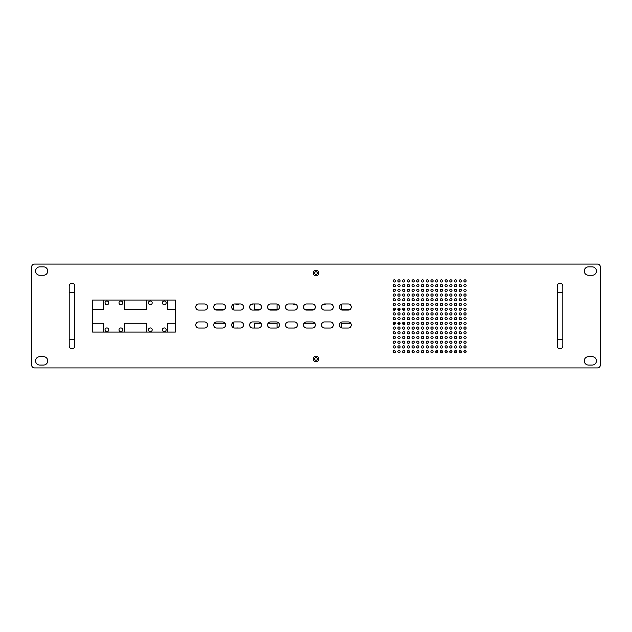<?xml version="1.0" encoding="UTF-8"?>
<svg xmlns="http://www.w3.org/2000/svg" width="632" height="632" viewBox="0 0 632 632"><rect width="100%" height="100%" fill="white"/><g stroke="black" fill="none" stroke-linecap="round" stroke-linejoin="round"><path stroke-width="0.95" d="M108.783 302.87A1.872 1.872 0 0 1 106.911 304.743A1.872 1.872 0 0 1 105.038 302.87A1.872 1.872 0 0 1 106.911 300.998A1.872 1.872 0 0 1 108.783 302.87M108.783 329.809A1.872 1.872 0 0 1 106.911 331.682A1.872 1.872 0 0 1 105.038 329.809A1.872 1.872 0 0 1 106.911 327.945A1.872 1.872 0 0 1 108.783 329.809M122.734 302.87A1.872 1.872 0 0 1 120.862 304.743A1.872 1.872 0 0 1 118.99 302.87A1.872 1.872 0 0 1 120.862 300.998A1.872 1.872 0 0 1 122.734 302.87M122.734 329.809A1.872 1.872 0 0 1 120.862 331.682A1.872 1.872 0 0 1 118.99 329.809A1.872 1.872 0 0 1 120.862 327.945A1.872 1.872 0 0 1 122.734 329.809M152.194 302.87A1.872 1.872 0 0 1 150.321 304.743A1.872 1.872 0 0 1 148.449 302.87A1.872 1.872 0 0 1 150.321 300.998A1.872 1.872 0 0 1 152.194 302.87M166.145 302.87A1.872 1.872 0 0 1 164.273 304.743A1.872 1.872 0 0 1 162.4 302.87A1.872 1.872 0 0 1 164.273 300.998A1.872 1.872 0 0 1 166.145 302.87M152.194 329.809A1.872 1.872 0 0 1 150.321 331.682A1.872 1.872 0 0 1 148.449 329.809A1.872 1.872 0 0 1 150.321 327.945A1.872 1.872 0 0 1 152.194 329.809M166.145 329.809A1.872 1.872 0 0 1 164.273 331.682A1.872 1.872 0 0 1 162.4 329.809A1.872 1.872 0 0 1 164.273 327.945A1.872 1.872 0 0 1 166.145 329.809M252.595 303.976A1.872 1.872 0 0 1 250.707 304.703M238.643 303.976A1.872 1.872 0 0 1 235.625 303.976M295.713 304.292A1.872 1.872 0 0 1 292.987 303.976M325.464 303.976A1.872 1.872 0 0 1 322.928 304.434M412.641 281.912A1.872 1.872 0 0 1 412.641 281.919A1.872 1.872 0 0 0 412.072 280.568M408.896 281.935A1.872 1.872 0 0 1 409.489 280.553M412.506 303.565A1.872 1.872 0 0 1 412.048 304.237M409.528 304.269A1.872 1.872 0 0 1 409.023 303.542M412.641 350.642A1.872 1.872 0 0 1 412.103 352.079M409.457 352.095A1.872 1.872 0 0 1 408.904 350.626M465.776 298.96A2.797 2.797 0 0 1 464.662 298.707M167.772 332.084L167.772 323.268L175.364 323.268M124.362 332.084L124.362 323.268L146.822 323.268L146.822 332.084M175.364 309.411L167.772 309.411L167.772 300.05M146.822 300.05L146.822 309.411L124.362 309.411L124.362 300.05M214.24 323.268L225.032 323.268M232.197 323.268L233.635 323.268L233.635 327.842M236.526 328.04A1.872 1.872 0 0 1 237.75 328.04M293.888 328.04A1.872 1.872 0 0 1 294.923 327.992M323.782 327.953A1.872 1.872 0 0 1 324.564 328.04M304.047 323.268L314.839 323.268M254.593 328.04L254.593 323.268L260.953 323.268M268.126 323.268L277.045 323.268L277.045 327.976M314.223 309.411L304.663 309.411M277.045 304.047L277.045 309.411L268.734 309.411M260.337 309.411L254.593 309.411L254.593 303.976M233.635 304.174L233.635 309.411L232.813 309.411M224.415 309.411L214.848 309.411M103.411 300.05L103.411 309.411L92.596 309.411M92.596 323.268L103.411 323.268L103.411 332.084M341.406 327.842L341.406 323.268L350.768 323.268M409.102 328.964A1.872 1.872 0 0 1 409.481 328.458M412.103 328.506A1.872 1.872 0 0 1 412.419 328.924M393.167 323.268L395.403 323.268M397.884 323.268L400.119 323.268M402.592 323.268L404.836 323.268M404.82 309.411L402.608 309.411M400.103 309.411L397.891 309.411M395.387 309.411L393.175 309.411M350.152 309.411L341.406 309.411L341.406 304.174M316 357.601A1.335 1.335 0 0 1 317.335 358.944A1.335 1.335 0 0 1 316 360.28A1.335 1.335 0 0 1 314.665 358.944A1.335 1.335 0 0 1 316 357.601M562.788 339.392L557.187 339.392L557.187 345.941A2.797 2.797 0 0 0 559.984 348.738A2.797 2.797 0 0 0 562.788 345.941L562.788 286.067A2.797 2.797 0 0 0 559.984 283.27A2.797 2.797 0 0 1 562.788 286.067M557.187 339.392L557.187 286.067A2.797 2.797 0 0 1 559.984 283.27M74.813 339.392L69.212 339.392L69.212 345.941A2.797 2.797 0 0 0 72.016 348.738A2.797 2.797 0 0 0 74.813 345.941L74.813 286.067A2.797 2.797 0 0 0 72.016 283.27A2.797 2.797 0 0 1 74.813 286.067M69.212 339.392L69.212 286.067A2.797 2.797 0 0 1 72.016 283.27M316 274.399A1.335 1.335 0 0 1 314.665 273.056A1.335 1.335 0 0 1 316 271.721A1.335 1.335 0 0 1 317.335 273.056A1.335 1.335 0 0 1 316 274.399M437.755 351.218A2.994 2.994 0 0 0 436.127 352.601M465.966 351.052L464.054 351.052M461.249 351.052L459.338 351.052M456.533 351.052L454.621 351.052M451.817 351.052L449.905 351.052M447.101 351.052L445.197 351.052M442.392 351.052L440.48 351.052M596.418 271.065A4.195 4.195 0 0 0 592.224 266.87L588.455 266.87A4.195 4.195 0 0 0 584.268 271.065A4.195 4.195 0 0 0 588.455 275.252L592.224 275.252A4.195 4.195 0 0 0 596.418 271.065M47.74 271.065A4.195 4.195 0 0 0 43.545 266.87L39.777 266.87A4.195 4.195 0 0 0 35.582 271.065A4.195 4.195 0 0 0 39.777 275.252L43.545 275.252A4.195 4.195 0 0 0 47.74 271.065M313.203 358.944A2.797 2.797 0 0 0 316 361.741A2.797 2.797 0 0 0 318.797 358.944A2.797 2.797 0 0 0 316 356.14A2.797 2.797 0 0 0 313.203 358.944M463.88 285.632A1.122 1.122 0 0 0 465.01 286.754A1.122 1.122 0 0 0 466.132 285.632A1.122 1.122 0 0 0 465.01 284.511A1.122 1.122 0 0 0 463.88 285.632M459.172 285.632A1.122 1.122 0 0 0 460.293 286.754A1.122 1.122 0 0 0 461.415 285.632A1.122 1.122 0 0 0 460.293 284.511A1.122 1.122 0 0 0 459.172 285.632M454.455 280.916A1.122 1.122 0 0 0 455.577 282.038A1.122 1.122 0 0 0 456.699 280.916A1.122 1.122 0 0 0 455.577 279.794A1.122 1.122 0 0 0 454.455 280.916M463.88 295.057A1.122 1.122 0 0 0 465.01 296.187A1.122 1.122 0 0 0 466.132 295.057A1.122 1.122 0 0 0 465.01 293.935A1.122 1.122 0 0 0 463.88 295.057M459.172 295.057A1.122 1.122 0 0 0 460.293 296.187A1.122 1.122 0 0 0 461.415 295.057A1.122 1.122 0 0 0 460.293 293.935A1.122 1.122 0 0 0 459.172 295.057M459.172 290.349A1.122 1.122 0 0 0 460.293 291.471A1.122 1.122 0 0 0 461.415 290.349A1.122 1.122 0 0 0 460.293 289.227A1.122 1.122 0 0 0 459.172 290.349M449.739 285.632A1.122 1.122 0 0 0 450.861 286.754A1.122 1.122 0 0 0 451.983 285.632A1.122 1.122 0 0 0 450.861 284.511A1.122 1.122 0 0 0 449.739 285.632M440.314 285.632A1.122 1.122 0 0 0 441.436 286.754A1.122 1.122 0 0 0 442.558 285.632A1.122 1.122 0 0 0 441.436 284.511A1.122 1.122 0 0 0 440.314 285.632M445.023 285.632A1.122 1.122 0 0 0 446.145 286.754A1.122 1.122 0 0 0 447.266 285.632A1.122 1.122 0 0 0 446.145 284.511A1.122 1.122 0 0 0 445.023 285.632M449.739 295.065A1.122 1.122 0 0 0 450.861 296.187A1.122 1.122 0 0 0 451.983 295.065A1.122 1.122 0 0 0 450.861 293.935A1.122 1.122 0 0 0 449.739 295.065M440.314 295.065A1.122 1.122 0 0 0 441.436 296.187A1.122 1.122 0 0 0 442.558 295.065A1.122 1.122 0 0 0 441.436 293.935A1.122 1.122 0 0 0 440.314 295.065M445.023 295.065A1.122 1.122 0 0 0 446.145 296.187A1.122 1.122 0 0 0 447.266 295.065A1.122 1.122 0 0 0 446.145 293.935A1.122 1.122 0 0 0 445.023 295.065M463.88 309.206A1.122 1.122 0 0 0 465.01 310.328A1.122 1.122 0 0 0 466.132 309.206A1.122 1.122 0 0 0 465.01 308.084A1.122 1.122 0 0 0 463.88 309.206M459.172 309.206A1.122 1.122 0 0 0 460.293 310.328A1.122 1.122 0 0 0 461.415 309.206A1.122 1.122 0 0 0 460.293 308.084A1.122 1.122 0 0 0 459.172 309.206M459.172 304.49A1.122 1.122 0 0 0 460.293 305.612A1.122 1.122 0 0 0 461.415 304.49A1.122 1.122 0 0 0 460.293 303.368A1.122 1.122 0 0 0 459.172 304.49M463.88 313.922A1.122 1.122 0 0 0 465.01 315.044A1.122 1.122 0 0 0 466.132 313.922A1.122 1.122 0 0 0 465.01 312.8A1.122 1.122 0 0 0 463.88 313.922M454.455 313.922A1.122 1.122 0 0 0 455.577 315.044A1.122 1.122 0 0 0 456.699 313.922A1.122 1.122 0 0 0 455.577 312.8A1.122 1.122 0 0 0 454.455 313.922M449.739 304.49A1.122 1.122 0 0 0 450.861 305.612A1.122 1.122 0 0 0 451.983 304.49A1.122 1.122 0 0 0 450.861 303.368A1.122 1.122 0 0 0 449.739 304.49M440.314 304.49A1.122 1.122 0 0 0 441.436 305.612A1.122 1.122 0 0 0 442.558 304.49A1.122 1.122 0 0 0 441.436 303.368A1.122 1.122 0 0 0 440.314 304.49M445.023 304.49A1.122 1.122 0 0 0 446.145 305.612A1.122 1.122 0 0 0 447.266 304.49A1.122 1.122 0 0 0 446.145 303.368A1.122 1.122 0 0 0 445.023 304.49M440.314 313.922A1.122 1.122 0 0 0 441.436 315.044A1.122 1.122 0 0 0 442.558 313.922A1.122 1.122 0 0 0 441.436 312.8A1.122 1.122 0 0 0 440.314 313.922M440.314 299.773A1.122 1.122 0 0 0 441.436 300.895A1.122 1.122 0 0 0 442.558 299.773A1.122 1.122 0 0 0 441.436 298.652A1.122 1.122 0 0 0 440.314 299.773M445.023 299.773A1.122 1.122 0 0 0 446.145 300.895A1.122 1.122 0 0 0 447.266 299.773A1.122 1.122 0 0 0 446.145 298.652A1.122 1.122 0 0 0 445.023 299.773M454.455 299.773A1.122 1.122 0 0 0 455.577 300.903A1.122 1.122 0 0 0 456.699 299.773A1.122 1.122 0 0 0 455.577 298.652A1.122 1.122 0 0 0 454.455 299.773M435.598 280.916A1.122 1.122 0 0 0 436.72 282.038A1.122 1.122 0 0 0 437.842 280.916A1.122 1.122 0 0 0 436.72 279.794A1.122 1.122 0 0 0 435.598 280.916M430.882 285.632A1.122 1.122 0 0 0 432.004 286.754A1.122 1.122 0 0 0 433.125 285.632A1.122 1.122 0 0 0 432.004 284.511A1.122 1.122 0 0 0 430.882 285.632M426.166 285.632A1.122 1.122 0 0 0 427.287 286.754A1.122 1.122 0 0 0 428.409 285.632A1.122 1.122 0 0 0 427.287 284.511A1.122 1.122 0 0 0 426.166 285.632M435.598 295.065A1.122 1.122 0 0 0 436.72 296.187A1.122 1.122 0 0 0 437.842 295.065A1.122 1.122 0 0 0 436.72 293.943A1.122 1.122 0 0 0 435.598 295.065M430.882 290.349A1.122 1.122 0 0 0 432.004 291.471A1.122 1.122 0 0 0 433.125 290.349A1.122 1.122 0 0 0 432.004 289.227A1.122 1.122 0 0 0 430.882 290.349M426.166 295.065A1.122 1.122 0 0 0 427.287 296.187A1.122 1.122 0 0 0 428.409 295.065A1.122 1.122 0 0 0 427.287 293.935A1.122 1.122 0 0 0 426.166 295.065M416.733 280.916A1.122 1.122 0 0 0 417.855 282.038A1.122 1.122 0 0 0 418.984 280.916A1.122 1.122 0 0 0 417.855 279.794A1.122 1.122 0 0 0 416.733 280.916M412.017 285.632A1.122 1.122 0 0 0 413.138 286.754A1.122 1.122 0 0 0 414.268 285.632A1.122 1.122 0 0 0 413.138 284.511A1.122 1.122 0 0 0 412.017 285.632M416.733 295.065A1.122 1.122 0 0 0 417.855 296.187A1.122 1.122 0 0 0 418.984 295.065A1.122 1.122 0 0 0 417.855 293.943A1.122 1.122 0 0 0 416.733 295.065M412.017 295.065A1.122 1.122 0 0 0 413.138 296.187A1.122 1.122 0 0 0 414.268 295.065A1.122 1.122 0 0 0 413.138 293.943A1.122 1.122 0 0 0 412.017 295.065M421.449 295.065A1.122 1.122 0 0 0 422.571 296.187A1.122 1.122 0 0 0 423.693 295.065A1.122 1.122 0 0 0 422.571 293.935A1.122 1.122 0 0 0 421.449 295.065M421.449 280.916A1.122 1.122 0 0 0 422.571 282.038A1.122 1.122 0 0 0 423.693 280.916A1.122 1.122 0 0 0 422.571 279.794A1.122 1.122 0 0 0 421.449 280.916M435.598 309.206A1.122 1.122 0 0 0 436.72 310.328A1.122 1.122 0 0 0 437.842 309.206A1.122 1.122 0 0 0 436.72 308.084A1.122 1.122 0 0 0 435.598 309.206M435.598 304.49A1.122 1.122 0 0 0 436.72 305.612A1.122 1.122 0 0 0 437.842 304.49A1.122 1.122 0 0 0 436.72 303.368A1.122 1.122 0 0 0 435.598 304.49M426.166 309.206A1.122 1.122 0 0 0 427.287 310.328A1.122 1.122 0 0 0 428.409 309.206A1.122 1.122 0 0 0 427.287 308.084A1.122 1.122 0 0 0 426.166 309.206M430.882 313.922A1.122 1.122 0 0 0 432.004 315.044A1.122 1.122 0 0 0 433.125 313.922A1.122 1.122 0 0 0 432.004 312.8A1.122 1.122 0 0 0 430.882 313.922M426.166 313.922A1.122 1.122 0 0 0 427.287 315.044A1.122 1.122 0 0 0 428.409 313.922A1.122 1.122 0 0 0 427.287 312.8A1.122 1.122 0 0 0 426.166 313.922M416.733 309.206A1.122 1.122 0 0 0 417.855 310.328A1.122 1.122 0 0 0 418.984 309.206A1.122 1.122 0 0 0 417.855 308.084A1.122 1.122 0 0 0 416.733 309.206M412.017 304.49A1.122 1.122 0 0 0 413.138 305.612A1.122 1.122 0 0 0 414.268 304.49A1.122 1.122 0 0 0 413.138 303.368A1.122 1.122 0 0 0 412.017 304.49M412.017 313.922A1.122 1.122 0 0 0 413.138 315.044A1.122 1.122 0 0 0 414.268 313.922A1.122 1.122 0 0 0 413.138 312.8A1.122 1.122 0 0 0 412.017 313.922M421.449 313.922A1.122 1.122 0 0 0 422.571 315.044A1.122 1.122 0 0 0 423.693 313.922A1.122 1.122 0 0 0 422.571 312.8A1.122 1.122 0 0 0 421.449 313.922M416.733 299.781A1.122 1.122 0 0 0 417.855 300.903A1.122 1.122 0 0 0 418.984 299.781A1.122 1.122 0 0 0 417.855 298.652A1.122 1.122 0 0 0 416.733 299.781M426.166 299.773A1.122 1.122 0 0 0 427.287 300.903A1.122 1.122 0 0 0 428.409 299.773A1.122 1.122 0 0 0 427.287 298.652A1.122 1.122 0 0 0 426.166 299.773M435.598 299.781A1.122 1.122 0 0 0 436.72 300.903A1.122 1.122 0 0 0 437.842 299.781A1.122 1.122 0 0 0 436.72 298.652A1.122 1.122 0 0 0 435.598 299.781M402.592 285.632A1.122 1.122 0 0 0 403.714 286.754A1.122 1.122 0 0 0 404.836 285.632A1.122 1.122 0 0 0 403.714 284.511A1.122 1.122 0 0 0 402.592 285.632M393.159 280.916A1.122 1.122 0 0 0 394.281 282.038A1.122 1.122 0 0 0 395.403 280.916A1.122 1.122 0 0 0 394.281 279.794A1.122 1.122 0 0 0 393.159 280.916M397.876 285.632A1.122 1.122 0 0 0 398.997 286.754A1.122 1.122 0 0 0 400.119 285.632A1.122 1.122 0 0 0 398.997 284.511A1.122 1.122 0 0 0 397.876 285.632M402.592 295.065A1.122 1.122 0 0 0 403.714 296.187A1.122 1.122 0 0 0 404.836 295.065A1.122 1.122 0 0 0 403.714 293.943A1.122 1.122 0 0 0 402.592 295.065M393.159 295.065A1.122 1.122 0 0 0 394.281 296.187A1.122 1.122 0 0 0 395.403 295.065A1.122 1.122 0 0 0 394.281 293.943A1.122 1.122 0 0 0 393.159 295.065M397.876 295.065A1.122 1.122 0 0 0 398.997 296.187A1.122 1.122 0 0 0 400.119 295.065A1.122 1.122 0 0 0 398.997 293.943A1.122 1.122 0 0 0 397.876 295.065M402.592 309.206A1.122 1.122 0 0 0 403.714 310.328A1.122 1.122 0 0 0 404.836 309.206A1.122 1.122 0 0 0 403.714 308.084A1.122 1.122 0 0 0 402.592 309.206M393.159 309.206A1.122 1.122 0 0 0 394.281 310.328A1.122 1.122 0 0 0 395.403 309.206A1.122 1.122 0 0 0 394.281 308.084A1.122 1.122 0 0 0 393.159 309.206M397.876 309.206A1.122 1.122 0 0 0 398.997 310.328A1.122 1.122 0 0 0 400.119 309.206A1.122 1.122 0 0 0 398.997 308.084A1.122 1.122 0 0 0 397.876 309.206M402.592 313.922A1.122 1.122 0 0 0 403.714 315.044A1.122 1.122 0 0 0 404.836 313.922A1.122 1.122 0 0 0 403.714 312.8A1.122 1.122 0 0 0 402.592 313.922M397.876 313.922A1.122 1.122 0 0 0 398.997 315.044A1.122 1.122 0 0 0 400.119 313.922A1.122 1.122 0 0 0 398.997 312.8A1.122 1.122 0 0 0 397.876 313.922M402.592 299.773A1.122 1.122 0 0 0 403.714 300.903A1.122 1.122 0 0 0 404.836 299.773A1.122 1.122 0 0 0 403.714 298.652A1.122 1.122 0 0 0 402.592 299.773M407.308 295.065A1.122 1.122 0 0 0 408.43 296.187A1.122 1.122 0 0 0 409.552 295.065A1.122 1.122 0 0 0 408.43 293.943A1.122 1.122 0 0 0 407.308 295.065M407.308 313.922A1.122 1.122 0 0 0 408.43 315.044A1.122 1.122 0 0 0 409.552 313.922A1.122 1.122 0 0 0 408.43 312.8A1.122 1.122 0 0 0 407.308 313.922M407.308 304.49A1.122 1.122 0 0 0 408.43 305.612A1.122 1.122 0 0 0 409.552 304.49A1.122 1.122 0 0 0 408.43 303.368A1.122 1.122 0 0 0 407.308 304.49M407.308 280.916A1.122 1.122 0 0 0 408.43 282.038A1.122 1.122 0 0 0 409.552 280.916A1.122 1.122 0 0 0 408.43 279.794A1.122 1.122 0 0 0 407.308 280.916M463.888 323.355A1.122 1.122 0 0 0 465.01 324.477A1.122 1.122 0 0 0 466.132 323.355A1.122 1.122 0 0 0 465.01 322.233A1.122 1.122 0 0 0 463.888 323.355M459.172 323.355A1.122 1.122 0 0 0 460.293 324.477A1.122 1.122 0 0 0 461.415 323.355A1.122 1.122 0 0 0 460.293 322.233A1.122 1.122 0 0 0 459.172 323.355M454.455 318.639A1.122 1.122 0 0 0 455.577 319.76A1.122 1.122 0 0 0 456.699 318.639A1.122 1.122 0 0 0 455.577 317.517A1.122 1.122 0 0 0 454.455 318.639M463.888 332.78A1.122 1.122 0 0 0 465.01 333.901A1.122 1.122 0 0 0 466.132 332.78A1.122 1.122 0 0 0 465.01 331.658A1.122 1.122 0 0 0 463.888 332.78M459.172 332.78A1.122 1.122 0 0 0 460.293 333.901A1.122 1.122 0 0 0 461.415 332.78A1.122 1.122 0 0 0 460.293 331.658A1.122 1.122 0 0 0 459.172 332.78M459.172 328.063A1.122 1.122 0 0 0 460.293 329.193A1.122 1.122 0 0 0 461.415 328.063A1.122 1.122 0 0 0 460.293 326.942A1.122 1.122 0 0 0 459.172 328.063M449.739 323.355A1.122 1.122 0 0 0 450.861 324.477A1.122 1.122 0 0 0 451.983 323.355A1.122 1.122 0 0 0 450.861 322.233A1.122 1.122 0 0 0 449.739 323.355M440.314 323.355A1.122 1.122 0 0 0 441.436 324.477A1.122 1.122 0 0 0 442.558 323.355A1.122 1.122 0 0 0 441.436 322.233A1.122 1.122 0 0 0 440.314 323.355M445.023 323.355A1.122 1.122 0 0 0 446.145 324.477A1.122 1.122 0 0 0 447.274 323.355A1.122 1.122 0 0 0 446.145 322.233A1.122 1.122 0 0 0 445.023 323.355M449.739 332.78A1.122 1.122 0 0 0 450.861 333.901A1.122 1.122 0 0 0 451.983 332.78A1.122 1.122 0 0 0 450.861 331.658A1.122 1.122 0 0 0 449.739 332.78M440.314 332.78A1.122 1.122 0 0 0 441.436 333.901A1.122 1.122 0 0 0 442.558 332.78A1.122 1.122 0 0 0 441.436 331.658A1.122 1.122 0 0 0 440.314 332.78M445.023 332.78A1.122 1.122 0 0 0 446.145 333.901A1.122 1.122 0 0 0 447.274 332.78A1.122 1.122 0 0 0 446.145 331.658A1.122 1.122 0 0 0 445.023 332.78M463.888 346.928A1.122 1.122 0 0 0 465.01 348.05A1.122 1.122 0 0 0 466.132 346.928A1.122 1.122 0 0 0 465.01 345.807A1.122 1.122 0 0 0 463.888 346.928M459.172 346.928A1.122 1.122 0 0 0 460.293 348.05A1.122 1.122 0 0 0 461.415 346.928A1.122 1.122 0 0 0 460.293 345.807A1.122 1.122 0 0 0 459.172 346.928M459.172 342.212A1.122 1.122 0 0 0 460.293 343.334A1.122 1.122 0 0 0 461.415 342.212A1.122 1.122 0 0 0 460.293 341.09A1.122 1.122 0 0 0 459.172 342.212M463.888 351.645A1.122 1.122 0 0 0 465.01 352.767A1.122 1.122 0 0 0 466.132 351.645A1.122 1.122 0 0 0 465.01 350.523A1.122 1.122 0 0 0 463.888 351.645M454.455 351.645A1.122 1.122 0 0 0 455.577 352.767A1.122 1.122 0 0 0 456.699 351.645A1.122 1.122 0 0 0 455.577 350.523A1.122 1.122 0 0 0 454.455 351.645M449.739 342.212A1.122 1.122 0 0 0 450.861 343.334A1.122 1.122 0 0 0 451.983 342.212A1.122 1.122 0 0 0 450.861 341.09A1.122 1.122 0 0 0 449.739 342.212M440.314 342.212A1.122 1.122 0 0 0 441.436 343.334A1.122 1.122 0 0 0 442.558 342.212A1.122 1.122 0 0 0 441.436 341.09A1.122 1.122 0 0 0 440.314 342.212M445.023 342.212A1.122 1.122 0 0 0 446.145 343.334A1.122 1.122 0 0 0 447.274 342.212A1.122 1.122 0 0 0 446.145 341.09A1.122 1.122 0 0 0 445.023 342.212M440.314 351.645A1.122 1.122 0 0 0 441.436 352.767A1.122 1.122 0 0 0 442.558 351.645A1.122 1.122 0 0 0 441.436 350.523A1.122 1.122 0 0 0 440.314 351.645M440.314 337.496A1.122 1.122 0 0 0 441.436 338.618A1.122 1.122 0 0 0 442.558 337.496A1.122 1.122 0 0 0 441.436 336.374A1.122 1.122 0 0 0 440.314 337.496M445.023 337.496A1.122 1.122 0 0 0 446.145 338.618A1.122 1.122 0 0 0 447.274 337.496A1.122 1.122 0 0 0 446.145 336.374A1.122 1.122 0 0 0 445.023 337.496M454.455 337.496A1.122 1.122 0 0 0 455.577 338.618A1.122 1.122 0 0 0 456.699 337.496A1.122 1.122 0 0 0 455.577 336.374A1.122 1.122 0 0 0 454.455 337.496M435.598 318.639A1.122 1.122 0 0 0 436.72 319.76A1.122 1.122 0 0 0 437.842 318.639A1.122 1.122 0 0 0 436.72 317.517A1.122 1.122 0 0 0 435.598 318.639M430.882 323.355A1.122 1.122 0 0 0 432.004 324.477A1.122 1.122 0 0 0 433.125 323.355A1.122 1.122 0 0 0 432.004 322.233A1.122 1.122 0 0 0 430.882 323.355M426.166 323.355A1.122 1.122 0 0 0 427.287 324.477A1.122 1.122 0 0 0 428.409 323.355A1.122 1.122 0 0 0 427.287 322.233A1.122 1.122 0 0 0 426.166 323.355M435.598 332.788A1.122 1.122 0 0 0 436.72 333.909A1.122 1.122 0 0 0 437.842 332.788A1.122 1.122 0 0 0 436.72 331.658A1.122 1.122 0 0 0 435.598 332.788M430.882 328.071A1.122 1.122 0 0 0 432.004 329.193A1.122 1.122 0 0 0 433.125 328.071A1.122 1.122 0 0 0 432.004 326.942A1.122 1.122 0 0 0 430.882 328.071M426.166 332.78A1.122 1.122 0 0 0 427.287 333.909A1.122 1.122 0 0 0 428.409 332.78A1.122 1.122 0 0 0 427.287 331.658A1.122 1.122 0 0 0 426.166 332.78M416.733 318.639A1.122 1.122 0 0 0 417.855 319.76A1.122 1.122 0 0 0 418.984 318.639A1.122 1.122 0 0 0 417.855 317.517A1.122 1.122 0 0 0 416.733 318.639M412.017 323.355A1.122 1.122 0 0 0 413.138 324.477A1.122 1.122 0 0 0 414.268 323.355A1.122 1.122 0 0 0 413.138 322.233A1.122 1.122 0 0 0 412.017 323.355M416.733 332.788A1.122 1.122 0 0 0 417.855 333.909A1.122 1.122 0 0 0 418.984 332.788A1.122 1.122 0 0 0 417.855 331.658A1.122 1.122 0 0 0 416.733 332.788M412.017 332.78A1.122 1.122 0 0 0 413.138 333.909A1.122 1.122 0 0 0 414.268 332.78A1.122 1.122 0 0 0 413.138 331.658A1.122 1.122 0 0 0 412.017 332.78M421.449 332.78A1.122 1.122 0 0 0 422.571 333.909A1.122 1.122 0 0 0 423.693 332.78A1.122 1.122 0 0 0 422.571 331.658A1.122 1.122 0 0 0 421.449 332.78M421.449 318.639A1.122 1.122 0 0 0 422.571 319.76A1.122 1.122 0 0 0 423.693 318.639A1.122 1.122 0 0 0 422.571 317.517A1.122 1.122 0 0 0 421.449 318.639M435.598 346.928A1.122 1.122 0 0 0 436.72 348.05A1.122 1.122 0 0 0 437.842 346.928A1.122 1.122 0 0 0 436.72 345.807A1.122 1.122 0 0 0 435.598 346.928M435.598 342.212A1.122 1.122 0 0 0 436.72 343.334A1.122 1.122 0 0 0 437.842 342.212A1.122 1.122 0 0 0 436.72 341.09A1.122 1.122 0 0 0 435.598 342.212M426.166 346.928A1.122 1.122 0 0 0 427.287 348.05A1.122 1.122 0 0 0 428.409 346.928A1.122 1.122 0 0 0 427.287 345.807A1.122 1.122 0 0 0 426.166 346.928M430.882 351.645A1.122 1.122 0 0 0 432.004 352.767A1.122 1.122 0 0 0 433.125 351.645A1.122 1.122 0 0 0 432.004 350.523A1.122 1.122 0 0 0 430.882 351.645M426.166 351.645A1.122 1.122 0 0 0 427.287 352.767A1.122 1.122 0 0 0 428.409 351.645A1.122 1.122 0 0 0 427.287 350.523A1.122 1.122 0 0 0 426.166 351.645M416.733 346.928A1.122 1.122 0 0 0 417.855 348.05A1.122 1.122 0 0 0 418.984 346.928A1.122 1.122 0 0 0 417.855 345.807A1.122 1.122 0 0 0 416.733 346.928M412.017 342.212A1.122 1.122 0 0 0 413.138 343.334A1.122 1.122 0 0 0 414.268 342.212A1.122 1.122 0 0 0 413.138 341.09A1.122 1.122 0 0 0 412.017 342.212M412.017 351.645A1.122 1.122 0 0 0 413.138 352.767A1.122 1.122 0 0 0 414.268 351.645A1.122 1.122 0 0 0 413.138 350.523A1.122 1.122 0 0 0 412.017 351.645M421.449 351.645A1.122 1.122 0 0 0 422.571 352.767A1.122 1.122 0 0 0 423.693 351.645A1.122 1.122 0 0 0 422.571 350.523A1.122 1.122 0 0 0 421.449 351.645M416.733 337.496A1.122 1.122 0 0 0 417.855 338.626A1.122 1.122 0 0 0 418.984 337.496A1.122 1.122 0 0 0 417.855 336.374A1.122 1.122 0 0 0 416.733 337.496M426.166 337.496A1.122 1.122 0 0 0 427.287 338.618A1.122 1.122 0 0 0 428.409 337.496A1.122 1.122 0 0 0 427.287 336.374A1.122 1.122 0 0 0 426.166 337.496M435.598 337.496A1.122 1.122 0 0 0 436.72 338.618A1.122 1.122 0 0 0 437.842 337.496A1.122 1.122 0 0 0 436.72 336.374A1.122 1.122 0 0 0 435.598 337.496M402.592 323.355A1.122 1.122 0 0 0 403.714 324.477A1.122 1.122 0 0 0 404.836 323.355A1.122 1.122 0 0 0 403.714 322.233A1.122 1.122 0 0 0 402.592 323.355M393.159 318.639A1.122 1.122 0 0 0 394.281 319.76A1.122 1.122 0 0 0 395.403 318.639A1.122 1.122 0 0 0 394.281 317.517A1.122 1.122 0 0 0 393.159 318.639M397.876 323.355A1.122 1.122 0 0 0 398.997 324.477A1.122 1.122 0 0 0 400.119 323.355A1.122 1.122 0 0 0 398.997 322.233A1.122 1.122 0 0 0 397.876 323.355M402.592 332.78A1.122 1.122 0 0 0 403.714 333.909A1.122 1.122 0 0 0 404.836 332.78A1.122 1.122 0 0 0 403.714 331.658A1.122 1.122 0 0 0 402.592 332.78M393.159 332.788A1.122 1.122 0 0 0 394.281 333.909A1.122 1.122 0 0 0 395.403 332.788A1.122 1.122 0 0 0 394.281 331.658A1.122 1.122 0 0 0 393.159 332.788M397.876 332.788A1.122 1.122 0 0 0 398.997 333.909A1.122 1.122 0 0 0 400.119 332.788A1.122 1.122 0 0 0 398.997 331.666A1.122 1.122 0 0 0 397.876 332.788M402.592 346.928A1.122 1.122 0 0 0 403.714 348.05A1.122 1.122 0 0 0 404.836 346.928A1.122 1.122 0 0 0 403.714 345.807A1.122 1.122 0 0 0 402.592 346.928M393.159 346.928A1.122 1.122 0 0 0 394.281 348.05A1.122 1.122 0 0 0 395.403 346.928A1.122 1.122 0 0 0 394.281 345.807A1.122 1.122 0 0 0 393.159 346.928M397.876 346.928A1.122 1.122 0 0 0 398.997 348.05A1.122 1.122 0 0 0 400.119 346.928A1.122 1.122 0 0 0 398.997 345.807A1.122 1.122 0 0 0 397.876 346.928M402.592 351.645A1.122 1.122 0 0 0 403.714 352.767A1.122 1.122 0 0 0 404.836 351.645A1.122 1.122 0 0 0 403.714 350.523A1.122 1.122 0 0 0 402.592 351.645M397.876 351.645A1.122 1.122 0 0 0 398.997 352.767A1.122 1.122 0 0 0 400.119 351.645A1.122 1.122 0 0 0 398.997 350.523A1.122 1.122 0 0 0 397.876 351.645M402.592 337.496A1.122 1.122 0 0 0 403.714 338.618A1.122 1.122 0 0 0 404.836 337.496A1.122 1.122 0 0 0 403.714 336.374A1.122 1.122 0 0 0 402.592 337.496M407.308 332.78A1.122 1.122 0 0 0 408.43 333.909A1.122 1.122 0 0 0 409.552 332.78A1.122 1.122 0 0 0 408.43 331.658A1.122 1.122 0 0 0 407.308 332.78M407.308 351.645A1.122 1.122 0 0 0 408.43 352.767A1.122 1.122 0 0 0 409.552 351.645A1.122 1.122 0 0 0 408.43 350.523A1.122 1.122 0 0 0 407.308 351.645M407.308 342.212A1.122 1.122 0 0 0 408.43 343.334A1.122 1.122 0 0 0 409.552 342.212A1.122 1.122 0 0 0 408.43 341.09A1.122 1.122 0 0 0 407.308 342.212M407.308 318.639A1.122 1.122 0 0 0 408.43 319.76A1.122 1.122 0 0 0 409.552 318.639A1.122 1.122 0 0 0 408.43 317.517A1.122 1.122 0 0 0 407.308 318.639M407.308 328.071A1.122 1.122 0 0 0 408.43 329.193A1.122 1.122 0 0 0 409.552 328.071A1.122 1.122 0 0 0 408.43 326.949A1.122 1.122 0 0 0 407.308 328.071M407.308 323.355A1.122 1.122 0 0 0 408.43 324.477A1.122 1.122 0 0 0 409.552 323.355A1.122 1.122 0 0 0 408.43 322.233A1.122 1.122 0 0 0 407.308 323.355M407.308 337.496A1.122 1.122 0 0 0 408.43 338.618A1.122 1.122 0 0 0 409.552 337.496A1.122 1.122 0 0 0 408.43 336.374A1.122 1.122 0 0 0 407.308 337.496M407.308 346.928A1.122 1.122 0 0 0 408.43 348.05A1.122 1.122 0 0 0 409.552 346.928A1.122 1.122 0 0 0 408.43 345.807A1.122 1.122 0 0 0 407.308 346.928M397.876 337.504A1.122 1.122 0 0 0 398.997 338.626A1.122 1.122 0 0 0 400.119 337.504A1.122 1.122 0 0 0 398.997 336.374A1.122 1.122 0 0 0 397.876 337.504M393.159 337.496A1.122 1.122 0 0 0 394.281 338.618A1.122 1.122 0 0 0 395.403 337.496A1.122 1.122 0 0 0 394.281 336.374A1.122 1.122 0 0 0 393.159 337.496M393.159 351.645A1.122 1.122 0 0 0 394.281 352.767A1.122 1.122 0 0 0 395.403 351.645A1.122 1.122 0 0 0 394.281 350.523A1.122 1.122 0 0 0 393.159 351.645M397.876 342.212A1.122 1.122 0 0 0 398.997 343.334A1.122 1.122 0 0 0 400.119 342.212A1.122 1.122 0 0 0 398.997 341.09A1.122 1.122 0 0 0 397.876 342.212M393.159 342.212A1.122 1.122 0 0 0 394.281 343.334A1.122 1.122 0 0 0 395.403 342.212A1.122 1.122 0 0 0 394.281 341.09A1.122 1.122 0 0 0 393.159 342.212M402.592 342.212A1.122 1.122 0 0 0 403.714 343.334A1.122 1.122 0 0 0 404.836 342.212A1.122 1.122 0 0 0 403.714 341.09A1.122 1.122 0 0 0 402.592 342.212M397.876 328.071A1.122 1.122 0 0 0 398.997 329.193A1.122 1.122 0 0 0 400.119 328.071A1.122 1.122 0 0 0 398.997 326.949A1.122 1.122 0 0 0 397.876 328.071M393.159 328.071A1.122 1.122 0 0 0 394.281 329.193A1.122 1.122 0 0 0 395.403 328.071A1.122 1.122 0 0 0 394.281 326.949A1.122 1.122 0 0 0 393.159 328.071M402.592 328.071A1.122 1.122 0 0 0 403.714 329.193A1.122 1.122 0 0 0 404.836 328.071A1.122 1.122 0 0 0 403.714 326.949A1.122 1.122 0 0 0 402.592 328.071M397.876 318.639A1.122 1.122 0 0 0 398.997 319.76A1.122 1.122 0 0 0 400.119 318.639A1.122 1.122 0 0 0 398.997 317.517A1.122 1.122 0 0 0 397.876 318.639M393.159 323.355A1.122 1.122 0 0 0 394.281 324.477A1.122 1.122 0 0 0 395.403 323.355A1.122 1.122 0 0 0 394.281 322.233A1.122 1.122 0 0 0 393.159 323.355M402.592 318.639A1.122 1.122 0 0 0 403.714 319.76A1.122 1.122 0 0 0 404.836 318.639A1.122 1.122 0 0 0 403.714 317.517A1.122 1.122 0 0 0 402.592 318.639M430.882 337.496A1.122 1.122 0 0 0 432.004 338.618A1.122 1.122 0 0 0 433.125 337.496A1.122 1.122 0 0 0 432.004 336.374A1.122 1.122 0 0 0 430.882 337.496M421.449 337.496A1.122 1.122 0 0 0 422.571 338.618A1.122 1.122 0 0 0 423.693 337.496A1.122 1.122 0 0 0 422.571 336.374A1.122 1.122 0 0 0 421.449 337.496M412.017 337.496A1.122 1.122 0 0 0 413.138 338.618A1.122 1.122 0 0 0 414.268 337.496A1.122 1.122 0 0 0 413.138 336.374A1.122 1.122 0 0 0 412.017 337.496M421.449 342.212A1.122 1.122 0 0 0 422.571 343.334A1.122 1.122 0 0 0 423.693 342.212A1.122 1.122 0 0 0 422.571 341.09A1.122 1.122 0 0 0 421.449 342.212M421.449 346.928A1.122 1.122 0 0 0 422.571 348.05A1.122 1.122 0 0 0 423.693 346.928A1.122 1.122 0 0 0 422.571 345.807A1.122 1.122 0 0 0 421.449 346.928M416.733 351.645A1.122 1.122 0 0 0 417.855 352.767A1.122 1.122 0 0 0 418.984 351.645A1.122 1.122 0 0 0 417.855 350.523A1.122 1.122 0 0 0 416.733 351.645M412.017 346.928A1.122 1.122 0 0 0 413.138 348.05A1.122 1.122 0 0 0 414.268 346.928A1.122 1.122 0 0 0 413.138 345.807A1.122 1.122 0 0 0 412.017 346.928M416.733 342.212A1.122 1.122 0 0 0 417.855 343.334A1.122 1.122 0 0 0 418.984 342.212A1.122 1.122 0 0 0 417.855 341.09A1.122 1.122 0 0 0 416.733 342.212M435.598 351.645A1.122 1.122 0 0 0 436.72 352.767A1.122 1.122 0 0 0 437.842 351.645A1.122 1.122 0 0 0 436.72 350.523A1.122 1.122 0 0 0 435.598 351.645M426.166 342.212A1.122 1.122 0 0 0 427.287 343.334A1.122 1.122 0 0 0 428.409 342.212A1.122 1.122 0 0 0 427.287 341.09A1.122 1.122 0 0 0 426.166 342.212M430.882 342.212A1.122 1.122 0 0 0 432.004 343.334A1.122 1.122 0 0 0 433.125 342.212A1.122 1.122 0 0 0 432.004 341.09A1.122 1.122 0 0 0 430.882 342.212M430.882 346.928A1.122 1.122 0 0 0 432.004 348.05A1.122 1.122 0 0 0 433.125 346.928A1.122 1.122 0 0 0 432.004 345.807A1.122 1.122 0 0 0 430.882 346.928M421.449 328.071A1.122 1.122 0 0 0 422.571 329.193A1.122 1.122 0 0 0 423.693 328.071A1.122 1.122 0 0 0 422.571 326.942A1.122 1.122 0 0 0 421.449 328.071M421.449 323.355A1.122 1.122 0 0 0 422.571 324.477A1.122 1.122 0 0 0 423.693 323.355A1.122 1.122 0 0 0 422.571 322.233A1.122 1.122 0 0 0 421.449 323.355M412.017 328.071A1.122 1.122 0 0 0 413.138 329.193A1.122 1.122 0 0 0 414.268 328.071A1.122 1.122 0 0 0 413.138 326.949A1.122 1.122 0 0 0 412.017 328.071M416.733 328.071A1.122 1.122 0 0 0 417.855 329.193A1.122 1.122 0 0 0 418.984 328.071A1.122 1.122 0 0 0 417.855 326.949A1.122 1.122 0 0 0 416.733 328.071M412.017 318.639A1.122 1.122 0 0 0 413.138 319.76A1.122 1.122 0 0 0 414.268 318.639A1.122 1.122 0 0 0 413.138 317.517A1.122 1.122 0 0 0 412.017 318.639M416.733 323.355A1.122 1.122 0 0 0 417.855 324.477A1.122 1.122 0 0 0 418.984 323.355A1.122 1.122 0 0 0 417.855 322.233A1.122 1.122 0 0 0 416.733 323.355M426.166 328.071A1.122 1.122 0 0 0 427.287 329.193A1.122 1.122 0 0 0 428.409 328.071A1.122 1.122 0 0 0 427.287 326.942A1.122 1.122 0 0 0 426.166 328.071M435.598 328.071A1.122 1.122 0 0 0 436.72 329.193A1.122 1.122 0 0 0 437.842 328.071A1.122 1.122 0 0 0 436.72 326.949A1.122 1.122 0 0 0 435.598 328.071M430.882 332.78A1.122 1.122 0 0 0 432.004 333.909A1.122 1.122 0 0 0 433.125 332.78A1.122 1.122 0 0 0 432.004 331.658A1.122 1.122 0 0 0 430.882 332.78M426.166 318.639A1.122 1.122 0 0 0 427.287 319.76A1.122 1.122 0 0 0 428.409 318.639A1.122 1.122 0 0 0 427.287 317.517A1.122 1.122 0 0 0 426.166 318.639M430.882 318.639A1.122 1.122 0 0 0 432.004 319.76A1.122 1.122 0 0 0 433.125 318.639A1.122 1.122 0 0 0 432.004 317.517A1.122 1.122 0 0 0 430.882 318.639M435.598 323.355A1.122 1.122 0 0 0 436.72 324.477A1.122 1.122 0 0 0 437.842 323.355A1.122 1.122 0 0 0 436.72 322.233A1.122 1.122 0 0 0 435.598 323.355M463.888 337.496A1.122 1.122 0 0 0 465.01 338.618A1.122 1.122 0 0 0 466.132 337.496A1.122 1.122 0 0 0 465.01 336.374A1.122 1.122 0 0 0 463.888 337.496M459.172 337.496A1.122 1.122 0 0 0 460.293 338.618A1.122 1.122 0 0 0 461.415 337.496A1.122 1.122 0 0 0 460.293 336.374A1.122 1.122 0 0 0 459.172 337.496M449.739 337.496A1.122 1.122 0 0 0 450.861 338.618A1.122 1.122 0 0 0 451.983 337.496A1.122 1.122 0 0 0 450.861 336.374A1.122 1.122 0 0 0 449.739 337.496M445.023 351.645A1.122 1.122 0 0 0 446.145 352.767A1.122 1.122 0 0 0 447.274 351.645A1.122 1.122 0 0 0 446.145 350.523A1.122 1.122 0 0 0 445.023 351.645M449.739 351.645A1.122 1.122 0 0 0 450.861 352.767A1.122 1.122 0 0 0 451.983 351.645A1.122 1.122 0 0 0 450.861 350.523A1.122 1.122 0 0 0 449.739 351.645M445.023 346.928A1.122 1.122 0 0 0 446.145 348.05A1.122 1.122 0 0 0 447.274 346.928A1.122 1.122 0 0 0 446.145 345.807A1.122 1.122 0 0 0 445.023 346.928M440.314 346.928A1.122 1.122 0 0 0 441.436 348.05A1.122 1.122 0 0 0 442.558 346.928A1.122 1.122 0 0 0 441.436 345.807A1.122 1.122 0 0 0 440.314 346.928M449.739 346.928A1.122 1.122 0 0 0 450.861 348.05A1.122 1.122 0 0 0 451.983 346.928A1.122 1.122 0 0 0 450.861 345.807A1.122 1.122 0 0 0 449.739 346.928M459.172 351.645A1.122 1.122 0 0 0 460.293 352.767A1.122 1.122 0 0 0 461.415 351.645A1.122 1.122 0 0 0 460.293 350.523A1.122 1.122 0 0 0 459.172 351.645M454.455 342.212A1.122 1.122 0 0 0 455.577 343.334A1.122 1.122 0 0 0 456.699 342.212A1.122 1.122 0 0 0 455.577 341.09A1.122 1.122 0 0 0 454.455 342.212M454.455 346.928A1.122 1.122 0 0 0 455.577 348.05A1.122 1.122 0 0 0 456.699 346.928A1.122 1.122 0 0 0 455.577 345.807A1.122 1.122 0 0 0 454.455 346.928M463.888 342.212A1.122 1.122 0 0 0 465.01 343.334A1.122 1.122 0 0 0 466.132 342.212A1.122 1.122 0 0 0 465.01 341.09A1.122 1.122 0 0 0 463.888 342.212M445.023 328.071A1.122 1.122 0 0 0 446.145 329.193A1.122 1.122 0 0 0 447.274 328.071A1.122 1.122 0 0 0 446.145 326.942A1.122 1.122 0 0 0 445.023 328.071M440.314 328.071A1.122 1.122 0 0 0 441.436 329.193A1.122 1.122 0 0 0 442.558 328.071A1.122 1.122 0 0 0 441.436 326.942A1.122 1.122 0 0 0 440.314 328.071M449.739 328.071A1.122 1.122 0 0 0 450.861 329.193A1.122 1.122 0 0 0 451.983 328.071A1.122 1.122 0 0 0 450.861 326.942A1.122 1.122 0 0 0 449.739 328.071M445.023 318.639A1.122 1.122 0 0 0 446.145 319.76A1.122 1.122 0 0 0 447.274 318.639A1.122 1.122 0 0 0 446.145 317.517A1.122 1.122 0 0 0 445.023 318.639M440.314 318.639A1.122 1.122 0 0 0 441.436 319.76A1.122 1.122 0 0 0 442.558 318.639A1.122 1.122 0 0 0 441.436 317.517A1.122 1.122 0 0 0 440.314 318.639M449.739 318.639A1.122 1.122 0 0 0 450.861 319.76A1.122 1.122 0 0 0 451.983 318.639A1.122 1.122 0 0 0 450.861 317.517A1.122 1.122 0 0 0 449.739 318.639M454.455 328.071A1.122 1.122 0 0 0 455.577 329.193A1.122 1.122 0 0 0 456.699 328.071A1.122 1.122 0 0 0 455.577 326.949A1.122 1.122 0 0 0 454.455 328.071M454.455 332.78A1.122 1.122 0 0 0 455.577 333.909A1.122 1.122 0 0 0 456.699 332.78A1.122 1.122 0 0 0 455.577 331.658A1.122 1.122 0 0 0 454.455 332.78M463.888 328.063A1.122 1.122 0 0 0 465.01 329.193A1.122 1.122 0 0 0 466.132 328.063A1.122 1.122 0 0 0 465.01 326.942A1.122 1.122 0 0 0 463.888 328.063M454.455 323.355A1.122 1.122 0 0 0 455.577 324.477A1.122 1.122 0 0 0 456.699 323.355A1.122 1.122 0 0 0 455.577 322.233A1.122 1.122 0 0 0 454.455 323.355M459.172 318.639A1.122 1.122 0 0 0 460.293 319.76A1.122 1.122 0 0 0 461.415 318.639A1.122 1.122 0 0 0 460.293 317.517A1.122 1.122 0 0 0 459.172 318.639M463.888 318.639A1.122 1.122 0 0 0 465.01 319.76A1.122 1.122 0 0 0 466.132 318.639A1.122 1.122 0 0 0 465.01 317.517A1.122 1.122 0 0 0 463.888 318.639M407.308 290.349A1.122 1.122 0 0 0 408.43 291.471A1.122 1.122 0 0 0 409.552 290.349A1.122 1.122 0 0 0 408.43 289.227A1.122 1.122 0 0 0 407.308 290.349M407.308 285.632A1.122 1.122 0 0 0 408.43 286.754A1.122 1.122 0 0 0 409.552 285.632A1.122 1.122 0 0 0 408.43 284.511A1.122 1.122 0 0 0 407.308 285.632M407.308 299.773A1.122 1.122 0 0 0 408.43 300.903A1.122 1.122 0 0 0 409.552 299.773A1.122 1.122 0 0 0 408.43 298.652A1.122 1.122 0 0 0 407.308 299.773M407.308 309.206A1.122 1.122 0 0 0 408.43 310.328A1.122 1.122 0 0 0 409.552 309.206A1.122 1.122 0 0 0 408.43 308.084A1.122 1.122 0 0 0 407.308 309.206M397.876 299.781A1.122 1.122 0 0 0 398.997 300.903A1.122 1.122 0 0 0 400.119 299.781A1.122 1.122 0 0 0 398.997 298.66A1.122 1.122 0 0 0 397.876 299.781M393.159 299.781A1.122 1.122 0 0 0 394.281 300.903A1.122 1.122 0 0 0 395.403 299.781A1.122 1.122 0 0 0 394.281 298.652A1.122 1.122 0 0 0 393.159 299.781M393.159 313.922A1.122 1.122 0 0 0 394.281 315.044A1.122 1.122 0 0 0 395.403 313.922A1.122 1.122 0 0 0 394.281 312.8A1.122 1.122 0 0 0 393.159 313.922M397.876 304.498A1.122 1.122 0 0 0 398.997 305.619A1.122 1.122 0 0 0 400.119 304.498A1.122 1.122 0 0 0 398.997 303.368A1.122 1.122 0 0 0 397.876 304.498M393.159 304.49A1.122 1.122 0 0 0 394.281 305.612A1.122 1.122 0 0 0 395.403 304.49A1.122 1.122 0 0 0 394.281 303.368A1.122 1.122 0 0 0 393.159 304.49M402.592 304.49A1.122 1.122 0 0 0 403.714 305.612A1.122 1.122 0 0 0 404.836 304.49A1.122 1.122 0 0 0 403.714 303.368A1.122 1.122 0 0 0 402.592 304.49M397.876 290.349A1.122 1.122 0 0 0 398.997 291.471A1.122 1.122 0 0 0 400.119 290.349A1.122 1.122 0 0 0 398.997 289.227A1.122 1.122 0 0 0 397.876 290.349M393.159 290.349A1.122 1.122 0 0 0 394.281 291.471A1.122 1.122 0 0 0 395.403 290.349A1.122 1.122 0 0 0 394.281 289.227A1.122 1.122 0 0 0 393.159 290.349M402.592 290.349A1.122 1.122 0 0 0 403.714 291.471A1.122 1.122 0 0 0 404.836 290.349A1.122 1.122 0 0 0 403.714 289.227A1.122 1.122 0 0 0 402.592 290.349M397.876 280.916A1.122 1.122 0 0 0 398.997 282.038A1.122 1.122 0 0 0 400.119 280.916A1.122 1.122 0 0 0 398.997 279.794A1.122 1.122 0 0 0 397.876 280.916M393.159 285.632A1.122 1.122 0 0 0 394.281 286.754A1.122 1.122 0 0 0 395.403 285.632A1.122 1.122 0 0 0 394.281 284.511A1.122 1.122 0 0 0 393.159 285.632M402.592 280.916A1.122 1.122 0 0 0 403.714 282.038A1.122 1.122 0 0 0 404.836 280.916A1.122 1.122 0 0 0 403.714 279.794A1.122 1.122 0 0 0 402.592 280.916M430.882 299.773A1.122 1.122 0 0 0 432.004 300.903A1.122 1.122 0 0 0 433.125 299.773A1.122 1.122 0 0 0 432.004 298.652A1.122 1.122 0 0 0 430.882 299.773M421.449 299.773A1.122 1.122 0 0 0 422.571 300.903A1.122 1.122 0 0 0 423.693 299.773A1.122 1.122 0 0 0 422.571 298.652A1.122 1.122 0 0 0 421.449 299.773M412.017 299.773A1.122 1.122 0 0 0 413.138 300.903A1.122 1.122 0 0 0 414.268 299.773A1.122 1.122 0 0 0 413.138 298.652A1.122 1.122 0 0 0 412.017 299.773M421.449 304.49A1.122 1.122 0 0 0 422.571 305.612A1.122 1.122 0 0 0 423.693 304.49A1.122 1.122 0 0 0 422.571 303.368A1.122 1.122 0 0 0 421.449 304.49M421.449 309.206A1.122 1.122 0 0 0 422.571 310.328A1.122 1.122 0 0 0 423.693 309.206A1.122 1.122 0 0 0 422.571 308.084A1.122 1.122 0 0 0 421.449 309.206M416.733 313.922A1.122 1.122 0 0 0 417.855 315.044A1.122 1.122 0 0 0 418.984 313.922A1.122 1.122 0 0 0 417.855 312.8A1.122 1.122 0 0 0 416.733 313.922M412.017 309.206A1.122 1.122 0 0 0 413.138 310.328A1.122 1.122 0 0 0 414.268 309.206A1.122 1.122 0 0 0 413.138 308.084A1.122 1.122 0 0 0 412.017 309.206M416.733 304.49A1.122 1.122 0 0 0 417.855 305.619A1.122 1.122 0 0 0 418.984 304.49A1.122 1.122 0 0 0 417.855 303.368A1.122 1.122 0 0 0 416.733 304.49M435.598 313.922A1.122 1.122 0 0 0 436.72 315.044A1.122 1.122 0 0 0 437.842 313.922A1.122 1.122 0 0 0 436.72 312.8A1.122 1.122 0 0 0 435.598 313.922M426.166 304.49A1.122 1.122 0 0 0 427.287 305.612A1.122 1.122 0 0 0 428.409 304.49A1.122 1.122 0 0 0 427.287 303.368A1.122 1.122 0 0 0 426.166 304.49M430.882 304.49A1.122 1.122 0 0 0 432.004 305.612A1.122 1.122 0 0 0 433.125 304.49A1.122 1.122 0 0 0 432.004 303.368A1.122 1.122 0 0 0 430.882 304.49M430.882 309.206A1.122 1.122 0 0 0 432.004 310.328A1.122 1.122 0 0 0 433.125 309.206A1.122 1.122 0 0 0 432.004 308.084A1.122 1.122 0 0 0 430.882 309.206M421.449 290.349A1.122 1.122 0 0 0 422.571 291.471A1.122 1.122 0 0 0 423.693 290.349A1.122 1.122 0 0 0 422.571 289.227A1.122 1.122 0 0 0 421.449 290.349M421.449 285.632A1.122 1.122 0 0 0 422.571 286.754A1.122 1.122 0 0 0 423.693 285.632A1.122 1.122 0 0 0 422.571 284.511A1.122 1.122 0 0 0 421.449 285.632M412.017 290.349A1.122 1.122 0 0 0 413.138 291.471A1.122 1.122 0 0 0 414.268 290.349A1.122 1.122 0 0 0 413.138 289.227A1.122 1.122 0 0 0 412.017 290.349M416.733 290.349A1.122 1.122 0 0 0 417.855 291.471A1.122 1.122 0 0 0 418.984 290.349A1.122 1.122 0 0 0 417.855 289.227A1.122 1.122 0 0 0 416.733 290.349M412.017 280.916A1.122 1.122 0 0 0 413.138 282.038A1.122 1.122 0 0 0 414.268 280.916A1.122 1.122 0 0 0 413.138 279.794A1.122 1.122 0 0 0 412.017 280.916M416.733 285.632A1.122 1.122 0 0 0 417.855 286.754A1.122 1.122 0 0 0 418.984 285.632A1.122 1.122 0 0 0 417.855 284.511A1.122 1.122 0 0 0 416.733 285.632M426.166 290.349A1.122 1.122 0 0 0 427.287 291.471A1.122 1.122 0 0 0 428.409 290.349A1.122 1.122 0 0 0 427.287 289.227A1.122 1.122 0 0 0 426.166 290.349M435.598 290.349A1.122 1.122 0 0 0 436.72 291.471A1.122 1.122 0 0 0 437.842 290.349A1.122 1.122 0 0 0 436.72 289.227A1.122 1.122 0 0 0 435.598 290.349M430.882 295.065A1.122 1.122 0 0 0 432.004 296.187A1.122 1.122 0 0 0 433.125 295.065A1.122 1.122 0 0 0 432.004 293.935A1.122 1.122 0 0 0 430.882 295.065M426.166 280.916A1.122 1.122 0 0 0 427.287 282.038A1.122 1.122 0 0 0 428.409 280.916A1.122 1.122 0 0 0 427.287 279.794A1.122 1.122 0 0 0 426.166 280.916M430.882 280.916A1.122 1.122 0 0 0 432.004 282.038A1.122 1.122 0 0 0 433.125 280.916A1.122 1.122 0 0 0 432.004 279.794A1.122 1.122 0 0 0 430.882 280.916M435.598 285.632A1.122 1.122 0 0 0 436.72 286.754A1.122 1.122 0 0 0 437.842 285.632A1.122 1.122 0 0 0 436.72 284.511A1.122 1.122 0 0 0 435.598 285.632M463.88 299.773A1.122 1.122 0 0 0 465.01 300.895A1.122 1.122 0 0 0 466.132 299.773A1.122 1.122 0 0 0 465.01 298.652A1.122 1.122 0 0 0 463.88 299.773M459.172 299.773A1.122 1.122 0 0 0 460.293 300.895A1.122 1.122 0 0 0 461.415 299.773A1.122 1.122 0 0 0 460.293 298.652A1.122 1.122 0 0 0 459.172 299.773M449.739 299.773A1.122 1.122 0 0 0 450.861 300.895A1.122 1.122 0 0 0 451.983 299.773A1.122 1.122 0 0 0 450.861 298.652A1.122 1.122 0 0 0 449.739 299.773M445.023 313.922A1.122 1.122 0 0 0 446.145 315.044A1.122 1.122 0 0 0 447.266 313.922A1.122 1.122 0 0 0 446.145 312.8A1.122 1.122 0 0 0 445.023 313.922M449.739 313.922A1.122 1.122 0 0 0 450.861 315.044A1.122 1.122 0 0 0 451.983 313.922A1.122 1.122 0 0 0 450.861 312.8A1.122 1.122 0 0 0 449.739 313.922M445.023 309.206A1.122 1.122 0 0 0 446.145 310.328A1.122 1.122 0 0 0 447.266 309.206A1.122 1.122 0 0 0 446.145 308.084A1.122 1.122 0 0 0 445.023 309.206M440.314 309.206A1.122 1.122 0 0 0 441.436 310.328A1.122 1.122 0 0 0 442.558 309.206A1.122 1.122 0 0 0 441.436 308.084A1.122 1.122 0 0 0 440.314 309.206M449.739 309.206A1.122 1.122 0 0 0 450.861 310.328A1.122 1.122 0 0 0 451.983 309.206A1.122 1.122 0 0 0 450.861 308.084A1.122 1.122 0 0 0 449.739 309.206M459.172 313.922A1.122 1.122 0 0 0 460.293 315.044A1.122 1.122 0 0 0 461.415 313.922A1.122 1.122 0 0 0 460.293 312.8A1.122 1.122 0 0 0 459.172 313.922M454.455 304.49A1.122 1.122 0 0 0 455.577 305.612A1.122 1.122 0 0 0 456.699 304.49A1.122 1.122 0 0 0 455.577 303.368A1.122 1.122 0 0 0 454.455 304.49M454.455 309.206A1.122 1.122 0 0 0 455.577 310.328A1.122 1.122 0 0 0 456.699 309.206A1.122 1.122 0 0 0 455.577 308.084A1.122 1.122 0 0 0 454.455 309.206M463.88 304.49A1.122 1.122 0 0 0 465.01 305.612A1.122 1.122 0 0 0 466.132 304.49A1.122 1.122 0 0 0 465.01 303.368A1.122 1.122 0 0 0 463.88 304.49M445.023 290.349A1.122 1.122 0 0 0 446.145 291.471A1.122 1.122 0 0 0 447.266 290.349A1.122 1.122 0 0 0 446.145 289.227A1.122 1.122 0 0 0 445.023 290.349M440.314 290.349A1.122 1.122 0 0 0 441.436 291.471A1.122 1.122 0 0 0 442.558 290.349A1.122 1.122 0 0 0 441.436 289.227A1.122 1.122 0 0 0 440.314 290.349M449.739 290.349A1.122 1.122 0 0 0 450.861 291.471A1.122 1.122 0 0 0 451.983 290.349A1.122 1.122 0 0 0 450.861 289.227A1.122 1.122 0 0 0 449.739 290.349M445.023 280.916A1.122 1.122 0 0 0 446.145 282.038A1.122 1.122 0 0 0 447.266 280.916A1.122 1.122 0 0 0 446.145 279.794A1.122 1.122 0 0 0 445.023 280.916M440.314 280.916A1.122 1.122 0 0 0 441.436 282.038A1.122 1.122 0 0 0 442.558 280.916A1.122 1.122 0 0 0 441.436 279.794A1.122 1.122 0 0 0 440.314 280.916M449.739 280.916A1.122 1.122 0 0 0 450.861 282.038A1.122 1.122 0 0 0 451.983 280.916A1.122 1.122 0 0 0 450.861 279.794A1.122 1.122 0 0 0 449.739 280.916M454.455 290.349A1.122 1.122 0 0 0 455.577 291.471A1.122 1.122 0 0 0 456.699 290.349A1.122 1.122 0 0 0 455.577 289.227A1.122 1.122 0 0 0 454.455 290.349M454.455 295.065A1.122 1.122 0 0 0 455.577 296.187A1.122 1.122 0 0 0 456.699 295.065A1.122 1.122 0 0 0 455.577 293.943A1.122 1.122 0 0 0 454.455 295.065M463.88 290.349A1.122 1.122 0 0 0 465.01 291.471A1.122 1.122 0 0 0 466.132 290.349A1.122 1.122 0 0 0 465.01 289.227A1.122 1.122 0 0 0 463.88 290.349M454.455 285.632A1.122 1.122 0 0 0 455.577 286.754A1.122 1.122 0 0 0 456.699 285.632A1.122 1.122 0 0 0 455.577 284.511A1.122 1.122 0 0 0 454.455 285.632M459.172 280.916A1.122 1.122 0 0 0 460.293 282.038A1.122 1.122 0 0 0 461.415 280.916A1.122 1.122 0 0 0 460.293 279.794A1.122 1.122 0 0 0 459.172 280.916M463.88 280.916A1.122 1.122 0 0 0 465.01 282.038A1.122 1.122 0 0 0 466.132 280.916A1.122 1.122 0 0 0 465.01 279.794A1.122 1.122 0 0 0 463.88 280.916M313.203 273.056A2.797 2.797 0 0 0 316 275.86A2.797 2.797 0 0 0 318.797 273.056A2.797 2.797 0 0 0 316 270.259A2.797 2.797 0 0 0 313.203 273.056M47.74 360.856A4.195 4.195 0 0 0 43.545 356.669L39.777 356.669A4.195 4.195 0 0 0 35.582 360.856A4.195 4.195 0 0 0 39.777 365.051L43.545 365.051A4.195 4.195 0 0 0 47.74 360.856M596.418 360.856A4.195 4.195 0 0 0 592.224 356.669L588.455 356.669A4.195 4.195 0 0 0 584.268 360.856A4.195 4.195 0 0 0 588.455 365.051L592.224 365.051A4.195 4.195 0 0 0 596.418 360.856M207.596 324.99A3.057 3.057 0 0 0 204.547 321.933L198.796 321.933A3.057 3.057 0 0 0 195.746 324.99A3.057 3.057 0 0 0 198.796 328.04L204.547 328.04A3.057 3.057 0 0 0 207.596 324.99M225.561 324.99A3.057 3.057 0 0 0 222.504 321.933L216.76 321.933A3.057 3.057 0 0 0 213.711 324.99A3.057 3.057 0 0 0 216.76 328.04L222.504 328.04A3.057 3.057 0 0 0 225.561 324.99M243.518 324.99A3.057 3.057 0 0 0 240.468 321.933L234.717 321.933A3.057 3.057 0 0 0 231.668 324.99A3.057 3.057 0 0 0 234.717 328.04L240.468 328.04A3.057 3.057 0 0 0 243.518 324.99M261.482 324.99A3.057 3.057 0 0 0 258.433 321.933L252.682 321.933A3.057 3.057 0 0 0 249.632 324.99A3.057 3.057 0 0 0 252.682 328.04L258.433 328.04A3.057 3.057 0 0 0 261.482 324.99M279.447 324.99A3.057 3.057 0 0 0 276.389 321.933L270.646 321.933A3.057 3.057 0 0 0 267.597 324.99A3.057 3.057 0 0 0 270.646 328.04L276.389 328.04A3.057 3.057 0 0 0 279.447 324.99M297.411 324.99A3.057 3.057 0 0 0 294.354 321.933L288.603 321.933A3.057 3.057 0 0 0 285.553 324.99A3.057 3.057 0 0 0 288.603 328.04L294.354 328.04A3.057 3.057 0 0 0 297.411 324.99M315.368 324.99A3.057 3.057 0 0 0 312.319 321.933L306.567 321.933A3.057 3.057 0 0 0 303.518 324.99A3.057 3.057 0 0 0 306.567 328.04L312.319 328.04A3.057 3.057 0 0 0 315.368 324.99M333.333 324.99A3.057 3.057 0 0 0 330.275 321.933L324.532 321.933A3.057 3.057 0 0 0 321.483 324.99A3.057 3.057 0 0 0 324.532 328.04L330.275 328.04A3.057 3.057 0 0 0 333.333 324.99M351.297 324.99A3.057 3.057 0 0 0 348.24 321.933L342.489 321.933A3.057 3.057 0 0 0 339.439 324.99A3.057 3.057 0 0 0 342.489 328.04L348.24 328.04A3.057 3.057 0 0 0 351.297 324.99M207.596 307.026A3.057 3.057 0 0 0 204.547 303.976L198.796 303.976A3.057 3.057 0 0 0 195.746 307.026A3.057 3.057 0 0 0 198.796 310.083L204.547 310.083A3.057 3.057 0 0 0 207.596 307.026M225.561 307.026A3.057 3.057 0 0 0 222.504 303.976L216.76 303.976A3.057 3.057 0 0 0 213.711 307.026A3.057 3.057 0 0 0 216.76 310.083L222.504 310.083A3.057 3.057 0 0 0 225.561 307.026M243.518 307.026A3.057 3.057 0 0 0 240.468 303.976L234.717 303.976A3.057 3.057 0 0 0 231.668 307.026A3.057 3.057 0 0 0 234.717 310.083L240.468 310.083A3.057 3.057 0 0 0 243.518 307.026M261.482 307.026A3.057 3.057 0 0 0 258.433 303.976L252.682 303.976A3.057 3.057 0 0 0 249.632 307.026A3.057 3.057 0 0 0 252.682 310.083L258.433 310.083A3.057 3.057 0 0 0 261.482 307.026M279.447 307.026A3.057 3.057 0 0 0 276.389 303.976L270.646 303.976A3.057 3.057 0 0 0 267.597 307.026A3.057 3.057 0 0 0 270.646 310.083L276.389 310.083A3.057 3.057 0 0 0 279.447 307.026M297.411 307.026A3.057 3.057 0 0 0 294.354 303.976L288.603 303.976A3.057 3.057 0 0 0 285.553 307.026A3.057 3.057 0 0 0 288.603 310.083L294.354 310.083A3.057 3.057 0 0 0 297.411 307.026M315.368 307.026A3.057 3.057 0 0 0 312.319 303.976L306.567 303.976A3.057 3.057 0 0 0 303.518 307.026A3.057 3.057 0 0 0 306.567 310.083L312.319 310.083A3.057 3.057 0 0 0 315.368 307.026M333.333 307.026A3.057 3.057 0 0 0 330.275 303.976L324.532 303.976A3.057 3.057 0 0 0 321.483 307.026A3.057 3.057 0 0 0 324.532 310.083L330.275 310.083A3.057 3.057 0 0 0 333.333 307.026M351.297 307.026A3.057 3.057 0 0 0 348.24 303.976L342.489 303.976A3.057 3.057 0 0 0 339.439 307.026A3.057 3.057 0 0 0 342.489 310.083L348.24 310.083A3.057 3.057 0 0 0 351.297 307.026M600.4 267.075A2.994 2.994 0 0 0 597.406 264.081L34.594 264.081A2.994 2.994 0 0 0 31.6 267.075L31.6 364.925A2.994 2.994 0 0 0 34.594 367.919L597.406 367.919A2.994 2.994 0 0 0 600.4 364.925L600.4 267.075M175.364 332.084L175.364 300.05L92.596 300.05L92.596 332.084L175.364 332.084M557.187 292.616L562.788 292.616M69.212 292.616L74.813 292.616"/></g></svg>

